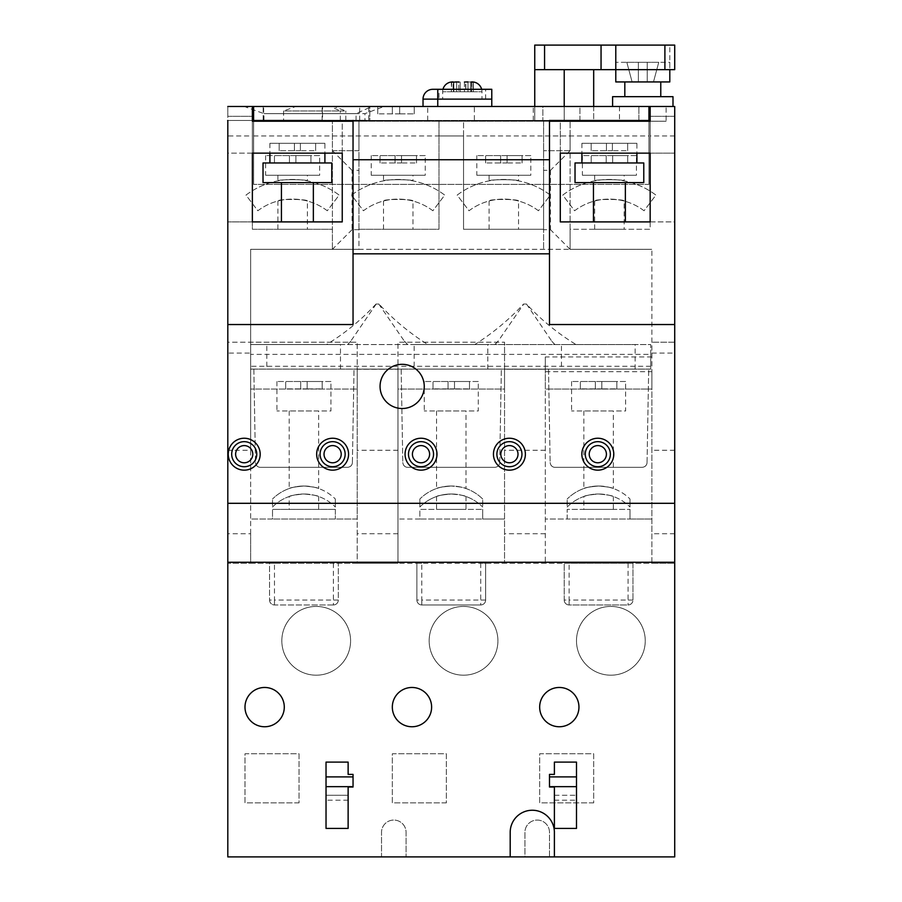 <?xml version="1.0" encoding="UTF-8"?>
<svg xmlns="http://www.w3.org/2000/svg" width="902" height="902" viewBox="0 0 902 902"><rect width="100%" height="100%" fill="white"/><g stroke="black" fill="none" stroke-linecap="round" stroke-linejoin="round"><path stroke-width="0.68" stroke-dasharray="4.51 3.38" d="M244.216 462.782A8.592 8.592 0 0 0 252.808 454.191A8.592 8.592 0 0 0 244.216 445.599A8.592 8.592 0 0 0 235.625 454.191A8.592 8.592 0 0 0 244.216 462.782M332.613 462.782A8.592 8.592 0 0 0 341.215 454.191A8.592 8.592 0 0 0 332.613 445.599A8.592 8.592 0 0 0 324.021 454.191A8.592 8.592 0 0 0 332.613 462.782M421.02 462.782A8.592 8.592 0 0 0 429.611 454.191A8.592 8.592 0 0 0 421.02 445.599A8.592 8.592 0 0 0 412.417 454.191A8.592 8.592 0 0 0 421.02 462.782M509.416 462.782A8.592 8.592 0 0 0 518.007 454.191A8.592 8.592 0 0 0 509.416 445.599A8.592 8.592 0 0 0 500.824 454.191A8.592 8.592 0 0 0 509.416 462.782M597.812 462.782A8.592 8.592 0 0 0 606.415 454.191A8.592 8.592 0 0 0 597.812 445.599A8.592 8.592 0 0 0 589.22 454.191A8.592 8.592 0 0 0 597.812 462.782M453.424 81.935L453.424 91.756L451.676 91.756L453.097 91.756L453.097 82.116M453.424 82.082L453.424 91.756M467.98 81.935L467.98 91.756L465.86 91.756L467.98 91.756L467.98 81.935L470.821 82.037L470.821 91.756L473.279 91.756L473.279 82.183L473.279 91.756L467.98 91.756L470.821 91.756L470.821 82.037L473.279 82.183L473.279 91.756L471.532 91.756L472.941 91.756L472.941 82.24M471.194 91.756L471.194 82.082M471.532 82.116L471.532 91.756L471.194 81.935M442.983 89.298A9.821 9.821 0 0 0 442.668 91.756L442.668 99.119L481.961 99.119L481.961 91.756L442.668 91.756L481.961 91.756A9.821 9.821 0 0 0 481.645 89.298M470.821 82.037L465.443 81.935L465.86 91.756L451.35 91.756L465.86 91.756L465.86 81.935M471.532 81.935L472.941 82.037M456.637 81.935L459.186 81.935L455.814 81.935L456.637 81.935L456.637 91.756L456.637 81.935L458.768 81.935L458.768 91.756L458.768 81.935M452.488 81.935L453.097 81.935M481.961 99.119L442.668 99.119M451.676 82.24L451.35 91.756L451.35 82.172M451.676 82.037L453.807 82.037L453.807 91.756L453.807 82.037L455.341 81.935M460.189 82.037L459.186 81.935L460.189 82.037L460.189 91.756L460.189 82.037M465.443 81.935L464.44 82.037L464.44 91.756L464.44 82.037M366.268 120.237L263.948 120.237L366.268 120.237L366.268 121.218L263.948 121.218L366.268 121.218M263.948 120.237L263.948 113.641L244.295 106.492L371.759 106.492L356.042 113.641L263.948 113.641L364.949 113.641L384.083 106.492L244.295 106.492M369.843 120.451L422.192 120.451L369.843 120.451L369.843 106.492L422.192 106.492L369.843 106.492L369.843 121.218L422.192 121.218L369.843 121.218M422.192 120.451L422.192 121.218M392.359 106.492L377.769 106.492L392.359 106.492L392.359 113.855L399.665 113.855L399.665 106.492L414.255 106.492L399.665 106.492L399.665 113.855L392.359 113.855L392.359 106.492L392.359 113.855L377.769 113.855L392.359 113.855L392.359 106.492M377.769 113.855L377.769 106.492L377.769 113.855M399.665 113.855L399.665 106.492L399.665 113.855L414.255 113.855L399.665 113.855M414.255 113.855L414.255 106.492L414.255 113.855M669.803 45.1L615.784 45.1L669.803 45.1L669.803 69.657L615.784 69.657L669.803 69.657L669.803 62.294L615.784 62.294L669.803 62.294M664.898 45.1L664.898 69.657L674.719 69.657L674.719 45.1L615.784 45.1L615.784 69.657L534.751 69.657L534.751 121.218L564.212 121.218L534.751 121.218L534.751 106.492M593.685 69.657L564.212 69.657L593.685 69.657L593.685 121.218L564.212 121.218L593.685 121.218M593.685 106.492L593.685 120.451M564.212 69.657L564.212 121.218L564.212 69.657L534.751 69.657L564.212 69.657L564.212 121.218M664.898 69.657L615.784 69.657L615.784 45.1L534.751 45.1L534.751 69.657M564.212 106.492L564.212 120.451M601.048 45.1L601.048 69.657M615.784 62.294L615.784 69.657M624.815 81.935L660.771 81.935L624.815 81.935M624.815 96.672L660.771 96.672L624.815 96.672M651.875 371.692L651.875 389.066L545.315 389.066L545.315 369.234L545.315 563.22L545.315 519.022L567.178 519.022L567.178 509.371L630.013 509.371L567.178 509.371L567.178 519.022L545.315 519.022L545.315 371.692L651.875 371.692L651.875 563.22L674.719 563.22L632.967 563.22L632.967 600.056A4.916 4.916 0 0 1 628.063 604.96L569.128 604.96A4.916 4.916 0 0 1 564.212 600.056L564.212 563.22L485.637 563.22L485.637 600.056A4.916 4.916 0 0 1 480.732 604.96L421.798 604.96A4.916 4.916 0 0 1 416.882 600.056L416.882 563.22L338.306 563.22L338.306 600.056A4.916 4.916 0 0 1 333.402 604.96L274.467 604.96A4.916 4.916 0 0 1 269.551 600.056L269.551 563.22L227.811 563.22L227.811 856.9L381.523 856.9L381.523 832.343A12.278 12.278 0 0 1 393.802 820.065A12.278 12.278 0 0 1 406.08 832.343L406.08 856.9L381.523 856.9L381.523 832.343A12.278 12.278 0 0 1 393.802 820.065A12.278 12.278 0 0 1 406.08 832.343L406.08 856.9L524.93 856.9L524.93 832.343A12.278 12.278 0 0 1 537.209 820.065A12.278 12.278 0 0 1 549.487 832.343L549.487 856.9L524.93 856.9L524.93 832.343A12.278 12.278 0 0 1 537.209 820.065A12.278 12.278 0 0 1 549.487 832.343L549.487 856.9L674.719 856.9L674.719 106.492L674.719 116.313L674.719 106.492L437.763 106.492L648.933 106.492L648.933 121.026L648.933 120.428L491.782 120.451L648.933 120.451L648.933 106.492L227.281 106.492M666.127 106.492L619.471 106.492L666.127 106.492L666.127 121.218L619.471 121.218L666.127 121.218M619.471 106.492L619.471 120.451M638.379 81.935L653.488 81.935L632.099 81.935L638.379 81.935L638.379 62.294L647.219 62.294L626.834 62.294L638.379 62.294L638.379 81.935M672.993 96.672L612.593 96.672M669.803 81.935L615.784 81.935M658.753 62.294L647.219 62.294L658.753 62.294L653.488 81.935L658.753 62.294M647.219 62.294L647.219 81.935L647.219 62.294M626.834 62.294L632.099 81.935L626.834 62.294M636.913 143.317L581.903 143.317L636.913 143.317L636.913 153.148M581.903 143.317L581.903 153.148M581.903 162.969L636.913 162.969L581.903 162.969M593.448 182.61L625.368 182.61L593.448 182.61M593.448 221.903L625.368 221.903M643.78 162.969L575.025 162.969L575.025 182.61L643.78 182.61L643.78 162.969M606.437 143.317L591.171 143.317L606.437 143.317L606.437 150.69L612.402 150.69L612.402 143.317L627.657 143.317L612.402 143.317L612.402 150.69L606.437 150.69L606.437 143.317L606.437 150.69L591.171 150.69L606.437 150.69L606.437 143.317M591.171 150.69L591.171 143.317L591.171 150.69M612.402 150.69L612.402 143.317L612.402 150.69L627.657 150.69L612.402 150.69M627.657 150.69L627.657 143.317L627.657 150.69M324.9 143.317L269.901 143.317L324.9 143.317L324.9 153.148M269.901 143.317L269.901 153.148M269.901 162.969L324.9 162.969L269.901 162.969M281.435 182.61L313.355 182.61L281.435 182.61M281.435 221.903L313.355 221.903M331.778 162.969L263.023 162.969L263.023 182.61L331.778 182.61L331.778 162.969M294.424 143.317L279.158 143.317L294.424 143.317L294.424 150.69L300.389 150.69L300.389 143.317L315.644 143.317L300.389 143.317L300.389 150.69L294.424 150.69L294.424 143.317L294.424 150.69L279.158 150.69L294.424 150.69L294.424 143.317M279.158 150.69L279.158 143.317L279.158 150.69M300.389 150.69L300.389 143.317L300.389 150.69L315.644 150.69L300.389 150.69M315.644 150.69L315.644 143.317L315.644 150.69M438.981 99.119L485.637 99.119L438.981 99.119L438.981 89.298L485.637 89.298L438.981 89.298M485.637 99.119L485.637 89.298M227.281 120.451L253.597 120.451L253.597 106.492L253.597 184.391L253.597 121.218M263.655 120.451L263.655 106.492L322.589 106.492L322.589 120.451L263.655 120.451L356.042 120.451L283.589 120.451L283.589 110.957L340.325 110.957L330.504 106.492L371.759 106.492M340.325 120.451L340.325 110.957M283.589 120.451L364.949 120.451L364.949 113.641M364.949 120.451L549.487 120.451L353.043 120.451L549.487 120.451L549.487 159.733L353.043 159.733L353.043 120.451L353.043 159.733L549.487 159.733L549.487 120.451L549.487 159.733L353.043 159.733L353.043 120.451M422.192 106.492L369.843 106.492L422.192 106.492M322.589 106.492L263.655 106.492M579.941 120.451L579.941 106.492L638.875 106.492L579.941 106.492L638.875 106.492L579.941 106.492L579.941 120.451L638.875 120.451L638.875 106.492L638.875 120.451L579.941 120.451M263.181 120.451L322.115 120.451L263.181 120.451L263.181 106.492L322.115 106.492L263.181 106.492M322.115 120.451L322.115 106.492M368.76 120.451L427.695 120.451L368.76 120.451L368.76 106.492L427.695 106.492L368.76 106.492M427.695 120.451L427.695 106.492M474.351 120.451L533.285 120.451L474.351 120.451L474.351 106.492L533.285 106.492L474.351 106.492M533.285 120.451L533.285 106.492M253.597 106.492L253.597 120.451L648.933 120.451L648.933 106.492M253.597 120.428L648.933 120.428M252.368 120.451L227.811 120.451M542.857 106.492L359.672 106.492L542.857 106.492L542.857 120.451L542.857 106.492M330.504 106.492L295.867 106.492L333.853 106.492L345.816 110.957L283.589 110.957L295.867 106.492M384.083 106.492L333.853 106.492M423.027 106.492L437.763 106.492L423.027 106.492L423.027 99.119A9.821 9.821 0 0 1 432.847 89.298L491.782 89.298L491.782 106.492M227.811 106.492L252.368 106.492L227.811 106.492L227.811 116.313L227.811 106.492L252.368 106.492L252.368 135.954L227.811 135.954L227.811 106.492L252.368 106.492L252.368 116.313L252.368 106.492M648.933 184.391L648.933 121.026L648.933 184.391L253.597 184.391L648.933 184.391M263.948 121.026L593.685 121.026M619.471 121.026L253.597 121.026M359.672 120.451L359.672 106.492L359.672 120.451M356.042 120.451L356.042 113.641M345.816 120.451L345.816 110.957M253.597 135.954L648.933 135.954M636.417 155.595L582.399 155.595L636.417 155.595L636.417 175.247L582.399 175.247L636.417 175.247M582.399 155.595L582.399 175.247M624.139 175.247L594.677 175.247L624.139 175.247L624.139 180.896C625.052 179.351 593.764 179.318 594.677 180.862C593.753 179.318 625.041 179.351 624.139 180.896M594.677 175.247L594.677 180.862M624.139 201.045C625.063 198.959 593.764 198.914 594.677 200.999C593.753 198.914 625.052 198.947 624.139 201.045L624.139 229.266L594.677 229.266L624.139 229.266M594.677 200.999L594.677 229.266M644.051 210.764A57.514 57.514 0 0 0 574.608 210.764L562.758 195.103A77.155 77.155 0 0 1 655.912 195.103L644.051 210.764A57.514 57.514 0 0 0 574.608 210.764L562.758 195.103A77.155 77.155 0 0 1 655.912 195.103L644.051 210.764M606.212 155.595L591.205 155.595L606.212 155.595L606.212 162.969L612.683 162.969L612.683 155.595L627.691 155.595L612.683 155.595L612.683 162.969L606.212 162.969L606.212 155.595L606.212 162.969L591.205 162.969L606.212 162.969L606.212 155.595M591.205 162.969L591.205 155.595L591.205 162.969M612.683 162.969L612.683 155.595L612.683 162.969L627.691 162.969L612.683 162.969M627.691 162.969L627.691 155.595L627.691 162.969M530.827 155.595L476.808 155.595L530.827 155.595L530.827 175.247L476.808 175.247L530.827 175.247M476.808 155.595L476.808 175.247M518.549 175.247L489.087 175.247L518.549 175.247L518.549 180.896C519.473 179.351 488.174 179.318 489.087 180.862C488.162 179.318 519.451 179.351 518.549 180.896M489.087 175.247L489.087 180.862M518.549 201.045C519.473 198.959 488.174 198.914 489.087 200.999C488.174 198.914 519.462 198.947 518.549 201.045L518.549 229.266L489.087 229.266L518.549 229.266M489.087 200.999L489.087 229.266M538.46 210.764A57.514 57.514 0 0 0 469.017 210.764L457.167 195.103A77.155 77.155 0 0 1 550.321 195.103L538.46 210.764A57.514 57.514 0 0 0 469.017 210.764L457.167 195.103A77.155 77.155 0 0 1 550.321 195.103L538.46 210.764M500.621 155.595L485.614 155.595L500.621 155.595L500.621 162.969L507.093 162.969L507.093 155.595L522.1 155.595L507.093 155.595L507.093 162.969L500.621 162.969L500.621 155.595L500.621 162.969L485.614 162.969L500.621 162.969L500.621 155.595M485.614 162.969L485.614 155.595L485.614 162.969M507.093 162.969L507.093 155.595L507.093 162.969L522.1 162.969L507.093 162.969M522.1 162.969L522.1 155.595L522.1 162.969M425.248 155.595L371.218 155.595L425.248 155.595L425.248 175.247L371.218 175.247L425.248 175.247M371.218 155.595L371.218 175.247M412.969 175.247L383.497 175.247L412.969 175.247L412.969 180.896C413.883 179.351 382.595 179.318 383.497 180.862C382.583 179.318 413.86 179.351 412.969 180.896M383.497 175.247L383.497 180.862M412.969 201.045C413.883 198.959 382.583 198.914 383.497 200.999C382.583 198.914 413.871 198.947 412.969 201.045L412.969 229.266L383.497 229.266L412.969 229.266M383.497 200.999L383.497 229.266M432.87 210.764A57.514 57.514 0 0 0 363.438 210.764L351.577 195.103A77.155 77.155 0 0 1 444.731 195.103L432.87 210.764A57.514 57.514 0 0 0 363.438 210.764L351.577 195.103A77.155 77.155 0 0 1 444.731 195.103L432.87 210.764M395.042 155.595L380.035 155.595L395.042 155.595L395.042 162.969L401.503 162.969L401.503 155.595L416.51 155.595L401.503 155.595L401.503 162.969L395.042 162.969L395.042 155.595L395.042 162.969L380.035 162.969L395.042 162.969L395.042 155.595M380.035 162.969L380.035 155.595L380.035 162.969M401.503 162.969L401.503 155.595L401.503 162.969L416.51 162.969L401.503 162.969M416.51 162.969L416.51 155.595L416.51 162.969M319.658 155.595L265.628 155.595L319.658 155.595L319.658 175.247L265.628 175.247L319.658 175.247M265.628 155.595L265.628 175.247M307.379 175.247L277.906 175.247L307.379 175.247L307.379 180.896C308.292 179.351 277.004 179.318 277.906 180.862C276.993 179.318 308.281 179.351 307.379 180.896M277.906 175.247L277.906 180.862M307.379 201.045C308.292 198.959 276.993 198.914 277.906 200.999C276.993 198.914 308.281 198.947 307.379 201.045L307.379 229.266L277.906 229.266L307.379 229.266M277.906 200.999L277.906 229.266M327.291 210.764A57.514 57.514 0 0 0 257.848 210.764L245.987 195.103A77.155 77.155 0 0 1 339.141 195.103L327.291 210.764A57.514 57.514 0 0 0 257.848 210.764L245.987 195.103A77.155 77.155 0 0 1 339.141 195.103L327.291 210.764M289.452 155.595L274.445 155.595L289.452 155.595L289.452 162.969L295.912 162.969L295.912 155.595L310.919 155.595L295.912 155.595L295.912 162.969L289.452 162.969L289.452 155.595L289.452 162.969L274.445 162.969L289.452 162.969L289.452 155.595M274.445 162.969L274.445 155.595L274.445 162.969M295.912 162.969L295.912 155.595L295.912 162.969L310.919 162.969L295.912 162.969M310.919 162.969L310.919 155.595L310.919 162.969M625.605 381.512L571.586 381.512L625.605 381.512L625.605 410.974L571.586 410.974L625.605 410.974M571.586 381.512L571.586 410.974M330.944 381.512L276.925 381.512L330.944 381.512L330.944 410.974L276.925 410.974L330.944 410.974M276.925 381.512L276.925 410.974M613.326 410.974L583.865 410.974L613.326 410.974L613.326 488.534C612.458 487.666 607.542 486.832 598.59 486.02C589.626 486.832 584.721 487.678 583.865 488.534C584.733 487.666 589.637 486.832 598.59 486.02A44.423 44.423 0 0 0 567.178 499.031A44.423 44.423 0 0 1 630.013 499.031A44.423 44.423 0 0 0 598.59 486.02C607.553 486.832 612.458 487.678 613.326 488.534M583.865 410.974L583.865 488.534M583.865 496.517C584.733 495.66 589.637 494.826 598.59 494.003A44.423 44.423 0 0 1 630.013 507.014A44.423 44.423 0 0 0 598.59 494.003C607.553 494.826 612.458 495.66 613.326 496.517C612.458 495.66 607.542 494.815 598.59 494.003C589.626 494.826 584.721 495.66 583.865 496.517L583.865 509.371L613.326 509.371L583.865 509.371M613.326 496.517L613.326 509.371M318.665 410.974L289.192 410.974L318.665 410.974L318.665 488.534C317.797 487.666 312.881 486.832 303.929 486.02C294.965 486.832 290.061 487.678 289.192 488.534C290.061 487.666 294.977 486.832 303.929 486.02A44.423 44.423 0 0 0 272.517 499.031A44.423 44.423 0 0 1 335.352 499.031A44.423 44.423 0 0 0 303.929 486.02C312.881 486.832 317.797 487.678 318.665 488.534M289.192 410.974L289.192 488.534M289.192 496.517C290.061 495.66 294.977 494.826 303.929 494.003A44.423 44.423 0 0 1 335.352 507.014A44.423 44.423 0 0 0 303.929 494.003C312.881 494.826 317.797 495.66 318.665 496.517C317.797 495.66 312.881 494.815 303.929 494.003C294.965 494.826 290.061 495.66 289.192 496.517L289.192 509.371L318.665 509.371L289.192 509.371M318.665 496.517L318.665 509.371M478.274 381.512L424.256 381.512L478.274 381.512L478.274 410.974L424.256 410.974L478.274 410.974M424.256 381.512L424.256 410.974M465.996 410.974L436.534 410.974L465.996 410.974L465.996 488.534C465.128 487.666 460.212 486.832 451.259 486.02C460.223 486.832 465.128 487.678 465.996 488.534M436.534 410.974L436.534 488.534C437.391 487.666 442.307 486.832 451.259 486.02A44.423 44.423 0 0 0 419.847 499.031A44.423 44.423 0 0 1 451.259 486.02C442.296 486.832 437.391 487.678 436.534 488.534M451.259 494.003A44.423 44.423 0 0 1 482.683 507.014A44.423 44.423 0 0 0 451.259 494.003C460.223 494.826 465.128 495.66 465.996 496.517C465.128 495.66 460.212 494.815 451.259 494.003A44.423 44.423 0 0 0 419.847 507.014L419.847 499.031L419.847 507.014A44.423 44.423 0 0 1 451.259 494.003C442.296 494.826 437.391 495.66 436.534 496.517C437.391 495.66 442.307 494.826 451.259 494.003M402.157 364.318A22.099 22.099 0 0 0 380.058 386.417A22.099 22.099 0 0 0 402.157 408.516A22.099 22.099 0 0 0 424.256 386.417A22.099 22.099 0 0 0 402.157 364.318M554.392 856.9L554.392 832.343A22.099 22.099 0 0 0 532.293 810.244A22.099 22.099 0 0 0 510.194 832.343L510.194 856.9M264.647 726.753A19.641 19.641 0 0 1 244.994 707.112A19.641 19.641 0 0 1 264.647 687.471A19.641 19.641 0 0 1 284.288 707.112A19.641 19.641 0 0 1 264.647 726.753M316.207 675.192A34.377 34.377 0 0 1 281.83 640.815A34.377 34.377 0 0 1 316.207 606.437A34.377 34.377 0 0 1 350.585 640.815A34.377 34.377 0 0 1 316.207 675.192A34.377 34.377 0 0 1 281.83 640.815A34.377 34.377 0 0 1 316.207 606.437A34.377 34.377 0 0 1 350.585 640.815A34.377 34.377 0 0 1 316.207 675.192M411.977 726.753A19.641 19.641 0 0 1 392.325 707.112A19.641 19.641 0 0 1 411.977 687.471A19.641 19.641 0 0 1 431.618 707.112A19.641 19.641 0 0 1 411.977 726.753M463.538 675.192A34.377 34.377 0 0 1 429.16 640.815A34.377 34.377 0 0 1 463.538 606.437A34.377 34.377 0 0 1 497.915 640.815A34.377 34.377 0 0 1 463.538 675.192A34.377 34.377 0 0 1 429.16 640.815A34.377 34.377 0 0 1 463.538 606.437A34.377 34.377 0 0 1 497.915 640.815A34.377 34.377 0 0 1 463.538 675.192M559.308 726.753A19.641 19.641 0 0 1 539.667 707.112A19.641 19.641 0 0 1 559.308 687.471A19.641 19.641 0 0 1 578.949 707.112A19.641 19.641 0 0 1 559.308 726.753M610.868 675.192A34.377 34.377 0 0 1 576.491 640.815A34.377 34.377 0 0 1 610.868 606.437A34.377 34.377 0 0 1 645.246 640.815A34.377 34.377 0 0 1 610.868 675.192A34.377 34.377 0 0 1 576.491 640.815A34.377 34.377 0 0 1 610.868 606.437A34.377 34.377 0 0 1 645.246 640.815A34.377 34.377 0 0 1 610.868 675.192M436.534 496.517L436.534 509.371L465.996 509.371L436.534 509.371M465.996 496.517L465.996 509.371M266.812 369.11L340.471 369.11L266.812 369.11L266.812 344.553L474.779 344.553C492.796 333.165 509.055 319.669 523.555 304.042L526.509 304.042C540.941 319.669 557.436 333.176 576.017 344.553L650.725 344.553L650.725 369.11L250.643 369.11L650.725 369.11L650.725 366.291L250.643 366.291L250.643 354.385L650.725 354.385L650.725 366.291M340.471 369.11L340.471 344.553L266.812 344.553M414.142 369.11L487.802 369.11L414.142 369.11L414.142 344.553L487.802 344.553L414.142 344.553M487.802 369.11L487.802 344.553M561.472 369.11L635.143 369.11L561.472 369.11L561.472 344.553L635.143 344.553L561.472 344.553M635.143 369.11L635.143 344.553M567.178 507.014A44.423 44.423 0 0 1 598.59 494.003A44.423 44.423 0 0 0 567.178 507.014L567.178 499.031L567.178 507.014M272.517 507.014A44.423 44.423 0 0 1 303.929 494.003A44.423 44.423 0 0 0 272.517 507.014L272.517 499.031L272.517 507.014M335.352 509.371L272.517 509.371L335.352 509.371L335.352 519.022L335.352 509.371M630.013 507.014L630.013 499.031L630.013 507.014M651.875 519.022L630.013 519.022L630.013 509.371L630.013 519.022L567.178 519.022L651.875 519.022M674.719 533.747L651.875 533.747L651.875 563.22L397.974 563.22L397.974 342.219L504.545 342.219L397.974 342.219L397.974 389.066L504.545 389.066L504.545 342.219L504.545 563.22L504.545 369.234L545.315 369.234L504.545 369.234L504.545 389.066L397.974 389.066L397.974 369.234L397.974 563.22L357.215 563.22L357.215 519.022L272.517 519.022L272.517 509.371L272.517 519.022L250.643 519.022L250.643 342.219L357.215 342.219L357.215 519.022L250.643 519.022L250.643 563.22L227.811 563.22L227.811 353.077L250.643 353.077L250.643 249.324L358.94 249.324L332.41 249.324L332.41 229.266L252.368 229.266L252.368 121.218L332.41 121.218L332.41 229.266L252.368 229.266L252.368 135.954M335.352 507.014L335.352 499.031L335.352 507.014M650.725 354.385L650.725 344.553L250.643 344.553L250.643 342.219L357.215 342.219L357.215 389.066L250.643 389.066L357.215 389.066L357.215 369.234L397.974 369.234L357.215 369.234L357.215 563.22L250.643 563.22L250.643 533.747L227.811 533.747M674.719 135.954L650.162 135.954L650.162 229.266L570.109 229.266L570.109 249.324L651.875 249.324L570.109 249.324L570.109 150.69L543.59 150.69L570.109 150.69L570.109 135.954L543.59 135.954L543.59 170.331L550.468 170.331L550.468 229.683L543.59 229.683L543.59 249.324L543.59 229.266L463.538 229.266L463.538 135.954L438.981 135.954L438.981 229.266L358.94 229.266L358.94 249.324L570.109 249.324L358.94 249.324L358.94 150.69L332.41 150.69L332.41 249.324L250.643 249.324L250.643 366.291M378.975 304.042L376.01 304.042L378.975 304.042C393.43 319.624 409.688 333.131 427.751 344.553M376.01 304.042C361.386 319.838 344.891 333.345 326.513 344.553M250.643 354.385L250.643 344.553L340.471 344.553M651.875 356.955L545.315 356.955L545.315 389.066L651.875 389.066L651.875 249.324L651.875 533.747M576.017 344.553L474.779 344.553M253.845 369.11L255.469 462.512L253.845 369.11M255.469 462.512C255.818 465.421 257.465 467.033 260.385 467.337A4.916 4.916 0 0 1 255.469 462.512M260.385 467.337L347.484 467.337L260.385 467.337M347.484 467.337C350.404 467.033 352.039 465.421 352.389 462.512A4.916 4.916 0 0 1 347.484 467.337M352.389 462.512L354.024 369.11L352.389 462.512M401.176 369.11L402.799 462.512L401.176 369.11M402.799 462.512C403.16 465.421 404.795 467.033 407.715 467.337A4.916 4.916 0 0 1 402.799 462.512M407.715 467.337L494.815 467.337L407.715 467.337M494.815 467.337C497.735 467.033 499.37 465.421 499.719 462.512A4.916 4.916 0 0 1 494.815 467.337M499.719 462.512L501.354 369.11L499.719 462.512M548.506 369.11L550.141 462.512L548.506 369.11M550.141 462.512C550.491 465.421 552.125 467.033 555.046 467.337A4.916 4.916 0 0 1 550.141 462.512M555.046 467.337L642.145 467.337L555.046 467.337M642.145 467.337C645.065 467.033 646.7 465.421 647.05 462.512A4.916 4.916 0 0 1 642.145 467.337M647.05 462.512L648.685 369.11L647.05 462.512M526.509 304.042L551.844 341.283L554.91 344.553M526.328 304.042L523.724 304.042L498.456 340.73L494.848 344.553M376.19 304.042L350.675 341.283L347.608 344.553M378.795 304.042L404.062 340.73L407.67 344.553M545.315 356.955L545.315 371.692M419.847 519.022L397.974 519.022L419.847 519.022L419.847 509.371L482.683 509.371L419.847 509.371L419.847 519.022L482.683 519.022L482.683 509.371L482.683 519.022L504.545 519.022L419.847 519.022M482.683 499.031A44.423 44.423 0 0 0 451.259 486.02A44.423 44.423 0 0 1 482.683 499.031L482.683 507.014L482.683 499.031M674.719 324.54L549.487 324.54L549.487 121.218L353.043 121.218L353.043 324.54L227.811 324.54M576.491 762.111L576.491 828.419L554.392 828.419L554.392 787.018L549.487 787.018L549.487 774.39L554.392 774.39L554.392 762.111M348.127 762.111L348.127 774.39L353.043 774.39L353.043 787.018L348.127 787.018L348.127 828.419L326.028 828.419L326.028 762.111M342.241 153.148L342.241 121.218L252.368 121.218L252.368 153.148L342.241 153.148L342.241 121.218M252.368 221.903L227.811 221.903L252.368 221.903L252.368 153.148L227.811 153.148L227.811 221.903L227.811 153.148L252.368 153.148L252.368 121.218M227.811 353.077L227.811 342.219L250.643 342.219L227.811 342.219L227.811 135.954M650.162 221.903L674.719 221.903L674.719 153.148L674.719 221.903L650.162 221.903L650.162 153.148L560.289 153.148L560.289 121.218L650.162 121.218L650.162 229.266L570.109 229.266L570.109 121.218L650.162 121.218L650.162 153.148L650.162 121.218M570.109 135.954L570.109 121.218L543.59 121.218L543.59 229.266L463.538 229.266L463.538 121.218L543.59 121.218L543.59 135.954M463.538 135.954L463.538 121.218L438.981 121.218L438.981 229.266L358.94 229.266L358.94 121.218L438.981 121.218L438.981 135.954M358.94 135.954L358.94 121.218L332.41 121.218L332.41 150.69L358.94 150.69L358.94 135.954L332.41 135.954M674.719 342.219L651.875 342.219L674.719 342.219M545.315 450.267L504.545 450.267M397.974 450.267L357.215 450.267M299.024 802.881L244.994 802.881L244.994 753.768L299.024 753.768L299.024 802.881L244.994 802.881L244.994 753.768L299.024 753.768L299.024 802.881M446.355 802.881L392.325 802.881L392.325 753.768L446.355 753.768L446.355 802.881L392.325 802.881L392.325 753.768L446.355 753.768L446.355 802.881M593.685 802.881L539.667 802.881L539.667 753.768L593.685 753.768L593.685 802.881L539.667 802.881L539.667 753.768L593.685 753.768L593.685 802.881M569.128 563.22L564.212 563.22L564.212 600.056A4.916 4.916 0 0 0 569.128 604.96L628.063 604.96A4.916 4.916 0 0 0 632.967 600.056L632.967 563.22L628.063 563.22L628.063 600.056L569.128 600.056L569.128 563.22L628.063 563.22M421.798 563.22L416.882 563.22L416.882 600.056A4.916 4.916 0 0 0 421.798 604.96L480.732 604.96A4.916 4.916 0 0 0 485.637 600.056L485.637 563.22L480.732 563.22L480.732 600.056L421.798 600.056L421.798 563.22L480.732 563.22M274.467 563.22L269.551 563.22L269.551 600.056A4.916 4.916 0 0 0 274.467 604.96L333.402 604.96A4.916 4.916 0 0 0 338.306 600.056L338.306 563.22L333.402 563.22L333.402 600.056L274.467 600.056L274.467 563.22L333.402 563.22M250.643 533.747L250.643 450.267L227.811 450.267M250.643 450.267L250.643 353.077M674.719 106.492L650.162 106.492L650.162 116.313L650.162 106.492L674.719 106.492M674.719 116.313L650.162 116.313L674.719 116.313M650.162 135.954L650.162 106.492M674.719 450.267L651.875 450.267M353.043 253.823L549.487 253.823M543.59 229.683L543.59 170.331M570.109 249.324L550.468 229.683M570.109 150.69L550.468 170.331M358.94 229.683L352.062 229.683L352.062 170.331L358.94 170.331M352.062 229.683L332.41 249.324M352.062 170.331L332.41 150.69M650.162 153.148L674.719 153.148L650.162 153.148M560.289 153.148L560.289 121.218M348.127 828.419L326.028 828.419L348.127 828.419L348.127 795.271L326.028 795.271L348.127 795.271L348.127 828.419M554.392 828.419L576.491 828.419L576.491 795.271L576.491 828.419L554.392 828.419M554.392 795.271L576.491 795.271L554.392 795.271M227.811 116.313L252.368 116.313L227.811 116.313M448.035 381.512L433.028 381.512L448.035 381.512L448.035 388.875L454.495 388.875L454.495 381.512L469.502 381.512L454.495 381.512L454.495 388.875L448.035 388.875L448.035 381.512L448.035 388.875L433.028 388.875L448.035 388.875L448.035 381.512M300.693 381.512L285.686 381.512L300.693 381.512L300.693 388.875L307.165 388.875L307.165 381.512L322.172 381.512L307.165 381.512L307.165 388.875L300.693 388.875L300.693 381.512L300.693 388.875L285.686 388.875L300.693 388.875L300.693 381.512M595.365 381.512L580.358 381.512L595.365 381.512L595.365 388.875L601.826 388.875L601.826 381.512L616.833 381.512L601.826 381.512L601.826 388.875L595.365 388.875L595.365 381.512L595.365 388.875L580.358 388.875L595.365 388.875L595.365 381.512M285.686 388.875L285.686 381.512L285.686 388.875M307.165 388.875L307.165 381.512L307.165 388.875L322.172 388.875L307.165 388.875M322.172 388.875L322.172 381.512L322.172 388.875M580.358 388.875L580.358 381.512L580.358 388.875M601.826 388.875L601.826 381.512L601.826 388.875L616.833 388.875L601.826 388.875M616.833 388.875L616.833 381.512L616.833 388.875M433.028 388.875L433.028 381.512L433.028 388.875M454.495 388.875L454.495 381.512L454.495 388.875L469.502 388.875L454.495 388.875M469.502 388.875L469.502 381.512L469.502 388.875M544.571 45.1L544.571 69.657M432.847 89.298A9.821 9.821 0 0 0 423.027 99.119L437.763 99.119L437.763 106.492M437.763 89.298L437.763 99.119L491.782 99.119M545.315 533.747L504.545 533.747M397.974 533.747L357.215 533.747M651.875 353.077L674.719 353.077M480.732 604.96A4.916 4.916 0 0 0 485.637 600.056L480.732 600.056L480.732 604.96M416.882 600.056A4.916 4.916 0 0 0 421.798 604.96L421.798 600.056L416.882 600.056M333.402 604.96A4.916 4.916 0 0 0 338.306 600.056L333.402 600.056L333.402 604.96M269.551 600.056A4.916 4.916 0 0 0 274.467 604.96L274.467 600.056L269.551 600.056M628.063 604.96A4.916 4.916 0 0 0 632.967 600.056L628.063 600.056L628.063 604.96M564.212 600.056A4.916 4.916 0 0 0 569.128 604.96L569.128 600.056L564.212 600.056M348.127 800.187L326.028 800.187M554.392 800.187L576.491 800.187M554.798 344.553L551.844 341.283M495.006 344.553L498.456 340.73M347.732 344.553L350.675 341.283M407.512 344.553L404.073 340.73"/><path stroke-width="1.35" d="M244.216 462.782A8.592 8.592 0 0 0 252.808 454.191A8.592 8.592 0 0 0 244.216 445.599A8.592 8.592 0 0 0 235.625 454.191A8.592 8.592 0 0 0 244.216 462.782M332.613 462.782A8.592 8.592 0 0 0 341.215 454.191A8.592 8.592 0 0 0 332.613 445.599A8.592 8.592 0 0 0 324.021 454.191A8.592 8.592 0 0 0 332.613 462.782M421.02 462.782A8.592 8.592 0 0 0 429.611 454.191A8.592 8.592 0 0 0 421.02 445.599A8.592 8.592 0 0 0 412.417 454.191A8.592 8.592 0 0 0 421.02 462.782M509.416 462.782A8.592 8.592 0 0 0 518.007 454.191A8.592 8.592 0 0 0 509.416 445.599A8.592 8.592 0 0 0 500.824 454.191A8.592 8.592 0 0 0 509.416 462.782M597.812 462.782A8.592 8.592 0 0 0 606.415 454.191A8.592 8.592 0 0 0 597.812 445.599A8.592 8.592 0 0 0 589.22 454.191A8.592 8.592 0 0 0 597.812 462.782M472.941 82.24L470.821 82.037M481.645 89.298A9.821 9.821 0 0 0 472.141 81.935L471.532 81.935M472.941 82.037L471.938 81.935M464.44 82.037L467.98 81.935M451.361 82.172L458.768 81.935M453.097 81.935L452.488 81.935A9.821 9.821 0 0 0 442.983 89.298M456.637 81.935L455.814 81.935M263.948 120.451L263.948 121.218M593.685 69.657L593.685 106.492M593.685 120.451L593.685 121.218M534.751 69.657L674.719 69.657L674.719 45.1L534.751 45.1L534.751 106.492M564.212 69.657L564.212 106.492M564.212 120.451L564.212 121.218M615.784 45.1L615.784 81.935L669.803 81.935L669.803 69.657M601.048 45.1L601.048 69.657M624.815 81.935L624.815 96.672M660.771 81.935L660.771 96.672M612.593 106.492L612.593 96.672L672.993 96.672L672.993 106.492M227.811 120.451L227.811 324.54L353.043 324.54L353.043 121.218L252.368 121.218L252.368 106.492L674.719 106.492L674.719 503.305L227.811 503.305L227.811 856.9L554.392 856.9L554.392 832.343A22.099 22.099 0 0 0 532.293 810.244A22.099 22.099 0 0 0 510.194 832.343L510.194 856.9M619.471 120.451L619.471 121.218M581.903 153.148L581.903 162.969M636.913 153.148L636.913 162.969M593.448 182.61L593.448 221.903L560.289 221.903L650.162 221.903L650.162 153.148L560.289 153.148L560.289 221.903L560.289 153.148M625.368 182.61L625.368 221.903L650.162 221.903M575.025 162.969L643.78 162.969L643.78 182.61L575.025 182.61L575.025 162.969M269.901 153.148L269.901 162.969M324.9 153.148L324.9 162.969M281.435 182.61L281.435 221.903L252.368 221.903L252.368 153.148L342.241 153.148L342.241 221.903L252.368 221.903M313.355 182.61L313.355 221.903L342.241 221.903L342.241 153.148M263.023 162.969L331.778 162.969L331.778 182.61L263.023 182.61L263.023 162.969M253.597 121.218L253.597 120.451L322.589 120.451M253.597 106.492L253.597 120.451L252.368 120.451M353.043 120.451L353.043 159.733L549.487 159.733L549.487 120.451L648.933 120.451L648.933 106.492M253.597 121.026L263.948 121.026M593.685 121.026L619.471 121.026M491.782 99.119L423.027 99.119A9.821 9.821 0 0 1 432.847 89.298L491.782 89.298L491.782 106.492M423.027 99.119L423.027 106.492M402.157 408.516A22.099 22.099 0 0 1 380.058 386.417A22.099 22.099 0 0 1 402.157 364.318A22.099 22.099 0 0 1 424.256 386.417A22.099 22.099 0 0 1 402.157 408.516M597.812 441.664A12.527 12.527 0 0 0 585.285 454.191A12.527 12.527 0 0 0 597.812 466.729A12.527 12.527 0 0 0 610.35 454.191A12.527 12.527 0 0 0 597.812 441.664M597.812 438.237A15.965 15.965 0 0 0 581.858 454.191A15.965 15.965 0 0 0 597.812 470.156A15.965 15.965 0 0 0 613.777 454.191A15.965 15.965 0 0 0 597.812 438.237M509.416 441.664A12.527 12.527 0 0 0 496.889 454.191A12.527 12.527 0 0 0 509.416 466.729A12.527 12.527 0 0 0 521.942 454.191A12.527 12.527 0 0 0 509.416 441.664M509.416 438.237A15.965 15.965 0 0 0 493.45 454.191A15.965 15.965 0 0 0 509.416 470.156A15.965 15.965 0 0 0 525.381 454.191A15.965 15.965 0 0 0 509.416 438.237M421.02 441.664A12.527 12.527 0 0 0 408.482 454.191A12.527 12.527 0 0 0 421.02 466.729A12.527 12.527 0 0 0 433.546 454.191A12.527 12.527 0 0 0 421.02 441.664M421.02 438.237A15.965 15.965 0 0 0 405.054 454.191A15.965 15.965 0 0 0 421.02 470.156A15.965 15.965 0 0 0 436.974 454.191A15.965 15.965 0 0 0 421.02 438.237M332.613 441.664A12.527 12.527 0 0 0 320.086 454.191A12.527 12.527 0 0 0 332.613 466.729A12.527 12.527 0 0 0 345.15 454.191A12.527 12.527 0 0 0 332.613 441.664M332.613 438.237A15.965 15.965 0 0 0 316.658 454.191A15.965 15.965 0 0 0 332.613 470.156A15.965 15.965 0 0 0 348.578 454.191A15.965 15.965 0 0 0 332.613 438.237M244.216 441.664A12.527 12.527 0 0 0 231.69 454.191A12.527 12.527 0 0 0 244.216 466.729A12.527 12.527 0 0 0 256.743 454.191A12.527 12.527 0 0 0 244.216 441.664M244.216 438.237A15.965 15.965 0 0 0 228.251 454.191A15.965 15.965 0 0 0 244.216 470.156A15.965 15.965 0 0 0 260.182 454.191A15.965 15.965 0 0 0 244.216 438.237M264.647 687.471A19.641 19.641 0 0 0 244.994 707.112A19.641 19.641 0 0 0 264.647 726.753A19.641 19.641 0 0 0 284.288 707.112A19.641 19.641 0 0 0 264.647 687.471M411.977 687.471A19.641 19.641 0 0 0 392.325 707.112A19.641 19.641 0 0 0 411.977 726.753A19.641 19.641 0 0 0 431.618 707.112A19.641 19.641 0 0 0 411.977 687.471M559.308 687.471A19.641 19.641 0 0 0 539.667 707.112A19.641 19.641 0 0 0 559.308 726.753A19.641 19.641 0 0 0 578.949 707.112A19.641 19.641 0 0 0 559.308 687.471M252.368 106.492L227.811 106.492M353.043 253.823L549.487 253.823M227.811 324.54L227.811 503.305M554.392 762.111L576.491 762.111L576.491 828.419L554.392 828.419L554.392 787.018L549.487 787.018L549.487 774.39L554.392 774.39L554.392 762.111M348.127 762.111L326.028 762.111L326.028 828.419L348.127 828.419L348.127 787.018L353.043 787.018L353.043 774.39L348.127 774.39L348.127 762.111M674.719 503.305L674.719 856.9L554.392 856.9M674.719 562.239L227.811 562.239M252.368 121.218L342.241 121.218M674.719 324.54L549.487 324.54L549.487 121.218L650.162 121.218L560.289 121.218M650.162 121.218L650.162 106.492M664.898 45.1L664.898 69.657M544.571 45.1L544.571 69.657M437.763 89.298L437.763 106.492M353.043 776.904L326.028 776.904M353.043 786.668L326.028 786.668M549.487 786.668L576.491 786.668M549.487 776.904L576.491 776.904"/></g></svg>
